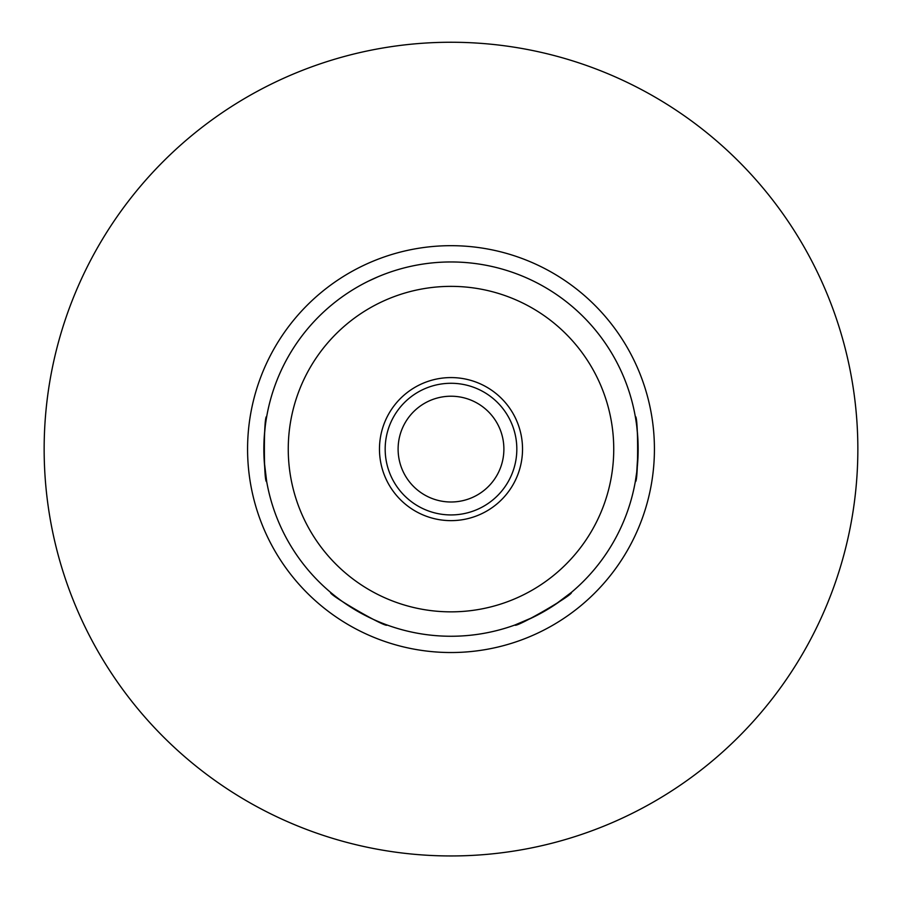 <?xml version="1.0" encoding="UTF-8"?>
<svg xmlns="http://www.w3.org/2000/svg" width="902" height="902" viewBox="0 0 902 902"><rect width="100%" height="100%" fill="white"/><g stroke="black" fill="none" stroke-linecap="round" stroke-linejoin="round"><path stroke-width="1.35" d="M555.158 604.588L571.338 592.434C574.619 594.125 514.783 628.671 514.963 624.985L533.567 617.058M266.282 479.176A187.154 187.154 0 0 1 266.282 419.035A187.154 187.154 0 0 0 266.282 479.176A187.154 187.154 0 0 1 266.282 419.035L266.699 416.555C263.598 414.559 263.598 483.652 266.699 481.657A187.154 187.154 0 0 0 330.662 592.434C327.381 594.125 387.217 628.671 387.037 624.985C387.217 628.671 327.381 594.125 330.662 592.434A187.154 187.154 0 0 1 266.699 481.657L264.263 461.576M264.263 436.636L265.267 426.094M387.037 273.227L384.68 274.095L387.037 273.227A187.154 187.154 0 0 1 514.963 273.227L517.32 274.095L514.963 273.227A187.154 187.154 0 0 0 387.037 273.227A187.154 187.154 0 0 1 514.963 273.227M378.062 276.756L368.433 281.153M332.601 304.166L330.662 305.767L332.601 304.166A187.154 187.154 0 0 1 384.68 274.095A187.154 187.154 0 0 0 332.601 304.166A187.154 187.154 0 0 1 384.68 274.095M638.154 449.106L636.733 472.118L635.301 481.657C638.402 483.652 638.402 414.559 635.301 416.555A187.154 187.154 0 0 0 571.338 305.767L569.399 304.166L571.338 305.767A187.154 187.154 0 0 1 635.301 416.555L635.718 419.035A187.154 187.154 0 0 1 635.718 479.176A187.154 187.154 0 0 0 635.718 419.035A187.154 187.154 0 0 1 635.718 479.176M636.733 426.094L637.737 436.636M451 855.953A406.847 406.847 0 0 0 803.344 245.682A406.847 406.847 0 0 0 98.656 245.682A406.847 406.847 0 0 0 451 855.953M387.037 624.985A187.154 187.154 0 0 0 451 636.26A187.154 187.154 0 0 1 387.037 624.985A187.154 187.154 0 0 0 514.963 624.985A187.154 187.154 0 0 1 451 636.26A187.154 187.154 0 0 0 514.963 624.985M517.32 624.105A187.154 187.154 0 0 0 569.399 594.046A187.154 187.154 0 0 1 517.32 624.105A187.154 187.154 0 0 0 569.399 594.046M571.338 592.434A187.154 187.154 0 0 0 635.301 481.657A187.154 187.154 0 0 1 571.338 592.434A187.154 187.154 0 0 0 635.301 481.657M569.399 304.166A187.154 187.154 0 0 0 517.32 274.095A187.154 187.154 0 0 1 569.399 304.166A187.154 187.154 0 0 0 517.32 274.095M330.662 305.767A187.154 187.154 0 0 0 266.699 416.555A187.154 187.154 0 0 1 330.662 305.767A187.154 187.154 0 0 0 266.699 416.555M332.601 594.046A187.154 187.154 0 0 0 384.68 624.105A187.154 187.154 0 0 1 332.601 594.046A187.154 187.154 0 0 0 384.68 624.105M635.301 416.555A187.154 187.154 0 0 0 571.338 305.767M266.699 481.657A187.154 187.154 0 0 0 330.662 592.434M451 636.26A187.154 187.154 0 0 0 613.078 355.535A187.154 187.154 0 0 0 288.922 355.535A187.154 187.154 0 0 0 451 636.26M451 520.634A71.529 71.529 0 0 0 512.945 413.341A71.529 71.529 0 0 0 389.055 413.341A71.529 71.529 0 0 0 451 520.634M451 514.929A65.823 65.823 0 0 0 508.006 416.194A65.823 65.823 0 0 0 393.994 416.194A65.823 65.823 0 0 0 451 514.929M451 501.997A52.891 52.891 0 0 0 496.799 422.655A52.891 52.891 0 0 0 405.201 422.655A52.891 52.891 0 0 0 451 501.997M451 652.529A203.424 203.424 0 0 0 627.172 347.394A203.424 203.424 0 0 0 274.828 347.394A203.424 203.424 0 0 0 451 652.529M451 611.849A162.743 162.743 0 0 0 591.938 367.734A162.743 162.743 0 0 0 310.062 367.734A162.743 162.743 0 0 0 451 611.849"/></g></svg>
